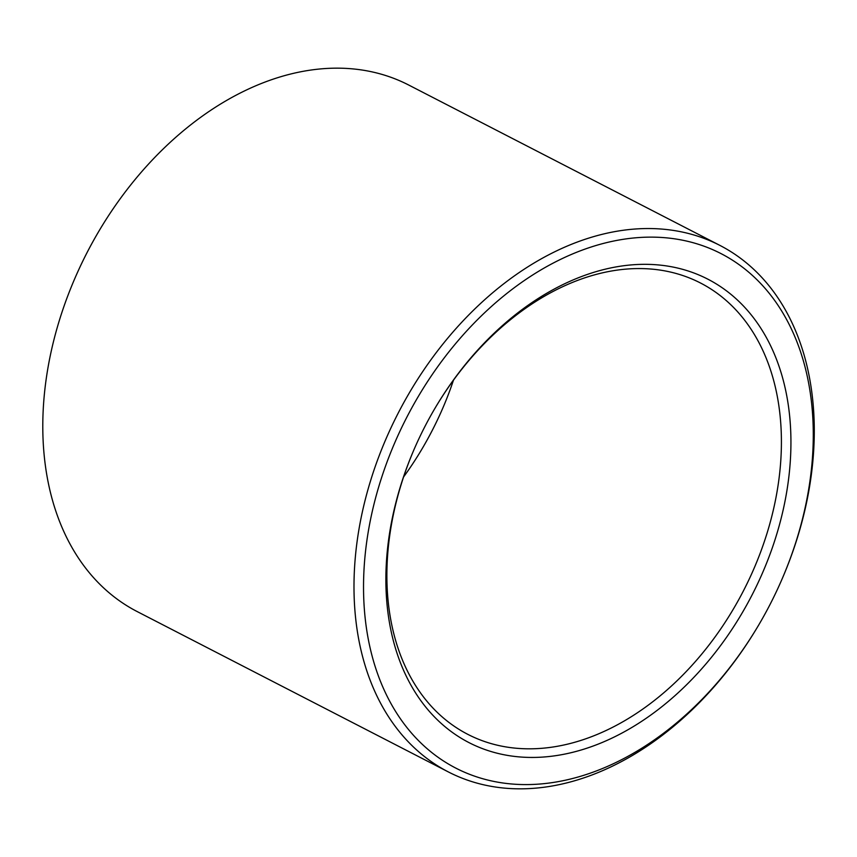 <?xml version="1.0" encoding="UTF-8"?>
<svg xmlns="http://www.w3.org/2000/svg" width="857" height="857" viewBox="0 0 857 857"><rect width="100%" height="100%" fill="white"/><g stroke="black" fill="none" stroke-linecap="round" stroke-linejoin="round"><path stroke-width="1.29" d="M453.503 380.101A253.897 179.22 -62.7 0 1 441.409 411.296A253.897 179.22 -62.7 0 1 422.008 448.95A253.897 179.22 -62.7 0 1 403.626 476.899M435.26 407.814A253.897 179.22 -62.7 0 1 700.469 282.992A253.897 179.22 -62.7 0 1 781.295 434.028A253.897 179.22 -62.7 0 1 676.516 681.261A253.897 179.22 -62.7 0 1 467.858 734.374A253.897 179.22 -62.7 0 1 415.591 445.961M441.526 411.039A260.667 183.998 -62.7 0 1 421.869 449.186M790.818 434.242A260.667 183.998 -62.7 0 1 537.071 757.363A260.667 183.998 -62.7 0 1 415.484 446.218A260.667 183.998 -62.7 0 1 435.399 407.568A260.667 183.998 -62.7 0 1 655.937 264.738A260.667 183.998 -62.7 0 1 790.818 434.242M758.349 625.61L758.059 626.092A296.211 209.087 -62.7 0 1 448.479 771.996L137.27 611.619A296.211 209.087 -62.7 0 1 76.423 274.829L76.659 274.315A289.441 204.309 -62.7 0 1 98.78 231.39L99.058 230.908A296.211 209.087 -62.7 0 1 408.65 85.004L719.859 245.381A296.211 209.087 -62.7 0 1 814.15 421.59A296.211 209.087 -62.7 0 1 780.695 582.171L780.47 582.685A289.441 204.309 -62.7 0 1 758.349 625.61A289.441 204.309 -62.7 0 1 400.658 719.13A289.441 204.309 -62.7 0 1 520.167 283.421A289.441 204.309 -62.7 0 1 813.154 425.779A289.441 204.309 -62.7 0 1 780.47 582.685M76.423 274.829A296.211 209.087 -62.7 0 1 99.058 230.908M448.479 771.996A296.211 209.087 -62.7 0 1 398.301 412.903A296.211 209.087 -62.7 0 1 719.859 245.381"/></g></svg>
